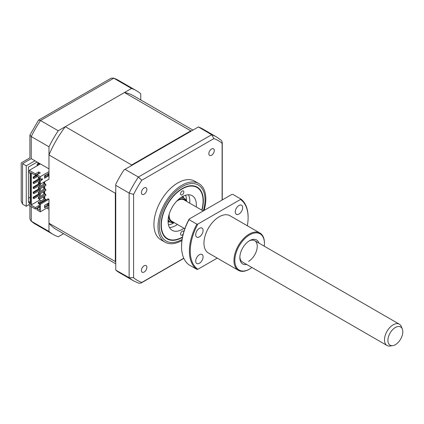 <?xml version="1.0" encoding="UTF-8"?>
<svg xmlns="http://www.w3.org/2000/svg" width="424" height="424" viewBox="0 0 424 424"><rect width="100%" height="100%" fill="white"/><g stroke="black" fill="none" stroke-linecap="round" stroke-linejoin="round"><path stroke-width="0.64" d="M31.254 206.621L31.254 221.18L48.977 231.414L48.977 209.323L46.804 208.067M34.948 160.786L48.977 168.885L48.977 146.794L31.254 136.56L31.254 158.65L34.948 160.786L26.251 165.811L22.552 163.675C20.792 162.657 20.792 162.657 22.552 163.675L22.552 204.114L26.251 206.244L29.293 204.49M140.768 99.953L140.768 93.799A83.051 47.949 120 0 0 136.401 90.683A83.051 47.949 120 0 0 131.514 88.457L113.786 78.223L40.503 120.533A83.051 47.949 120 0 0 31.254 136.56L29.903 135.065L29.903 157.871L21.2 162.896L21.2 201.124L22.552 204.114M131.514 88.457L58.231 130.767L40.503 120.533L38.536 120.109L29.903 135.065M58.231 130.767A83.051 47.949 120 0 0 48.977 146.794M48.977 231.414A83.051 47.949 120 0 0 53.345 234.536A83.051 47.949 120 0 0 58.231 236.756L63.558 233.682M30.162 197.202L28.424 198.209M37.778 164.051L37.778 163.049A7.69 4.441 120 0 0 38.505 162.843M37.778 163.049L39.84 164.242M26.251 165.811L26.251 206.244M30.162 201.474L28.424 202.481L28.424 167.067L37.127 162.042M53.345 234.536L35.621 224.301A83.051 47.949 120 0 1 31.254 221.18L29.903 218.911L29.903 205.841M31.254 158.65C29.489 157.638 29.489 157.638 31.254 158.65L22.552 163.675M38.536 120.109L111.146 78.191L113.786 78.223A83.051 47.949 120 0 1 118.672 80.449L136.401 90.683M201.999 210.246A29.929 17.278 120 0 0 197.171 187.106A29.929 17.278 120 0 0 182.203 188.59A29.929 17.278 120 0 0 162.652 214.963A29.929 17.278 120 0 0 167.236 238.945A29.929 17.278 120 0 0 182.203 237.467A29.929 17.278 120 0 0 182.437 237.329M211.565 148.983A3.843 2.221 120 0 0 209.053 152.37A3.843 2.221 120 0 0 209.647 155.449A3.843 2.221 120 0 0 211.565 155.263A3.843 2.221 120 0 0 214.078 151.872A3.843 2.221 120 0 0 213.489 148.792A3.843 2.221 120 0 0 211.565 148.983M144.139 265.769A3.843 2.221 120 0 0 141.627 269.161A3.843 2.221 120 0 0 142.215 272.24A3.843 2.221 120 0 0 144.139 272.049A3.843 2.221 120 0 0 146.651 268.662A3.843 2.221 120 0 0 146.063 265.578A3.843 2.221 120 0 0 144.139 265.769M144.139 187.912A3.843 2.221 120 0 0 141.627 191.298A3.843 2.221 120 0 0 142.215 194.383A3.843 2.221 120 0 0 144.139 194.192A3.843 2.221 120 0 0 146.651 190.8A3.843 2.221 120 0 0 146.063 187.721A3.843 2.221 120 0 0 144.139 187.912M204.082 210.442A33.835 19.536 120 0 0 198.829 183.555L194.77 181.212A33.835 19.536 120 0 0 177.852 182.887A33.835 19.536 120 0 0 155.746 212.705A33.835 19.536 120 0 0 160.934 239.82L164.994 242.162A33.835 19.536 120 0 0 181.912 240.488A33.835 19.536 120 0 0 181.928 240.477M198.829 183.555A33.835 19.536 120 0 0 181.912 185.23A33.835 19.536 120 0 0 159.806 215.048A33.835 19.536 120 0 0 164.994 242.162M138.902 283.269L133.502 280.81L119.69 272.833A83.051 47.949 -60 0 1 115.752 270.088L129.129 277.688L129.129 193.068L133.592 194.425A80.74 46.614 -60 0 1 141.791 180.232L213.919 138.59A80.74 46.614 -60 0 1 222.112 143.317L222.112 200.033M213.919 138.59L211.666 134.731A83.051 47.949 -60 0 1 216.553 136.957L202.741 128.981A83.051 47.949 -60 0 0 198.395 126.951L211.666 134.731L138.383 177.041A83.051 47.949 -60 0 0 129.129 193.068L115.752 185.346L115.752 184.223A83.051 47.949 -60 0 1 124.036 169.881L125.006 169.319L138.383 177.041L141.791 180.232M198.289 127.009L125.006 169.319M115.752 185.346L115.752 269.966M183.772 258.205L141.791 282.442A80.74 46.614 -60 0 1 133.592 277.715L129.129 277.688A83.051 47.949 -60 0 0 133.502 280.81M133.592 277.715L133.592 194.425M141.791 282.442L141.028 283.068L138.902 283.274M216.553 136.957L221.386 140.408L222.271 142.347L222.112 143.317M201.776 210.119A29.532 17.05 120 0 0 203.085 200.971A29.532 17.05 120 0 0 182.203 188.918A29.532 17.05 120 0 0 161.321 225.08A29.532 17.05 120 0 0 182.203 237.138A29.532 17.05 120 0 0 182.511 236.958M180.571 193.874A2.305 1.33 -60 0 1 181.578 191.553A2.305 1.33 -60 0 1 183.359 190.938A2.305 1.33 -60 0 1 183.836 191.993A2.305 1.33 -60 0 1 182.829 194.314A2.305 1.33 -60 0 1 181.048 194.934A2.305 1.33 -60 0 1 180.571 193.874M183.179 234.069A2.305 1.33 -60 0 1 181.048 235.119A2.305 1.33 -60 0 1 180.571 234.064A2.305 1.33 -60 0 1 181.578 231.743A2.305 1.33 -60 0 1 183.359 231.122A2.305 1.33 -60 0 1 183.804 231.833M183.931 228.234A19.997 11.543 -60 0 1 172.208 230.343A19.997 11.543 -60 0 1 168.063 221.19A19.997 11.543 -60 0 1 176.792 201.066A19.997 11.543 -60 0 1 192.199 195.713A19.997 11.543 -60 0 1 196.344 204.866A19.997 11.543 -60 0 1 196.238 206.923M188.388 194.775A19.997 11.543 -60 0 1 189.814 201.098A19.997 11.543 -60 0 1 189.708 203.154M177.407 224.466A19.997 11.543 -60 0 1 169.489 227.513M185.542 195.236A18.455 10.658 -60 0 1 186.534 201.321A13.844 7.992 -60 0 0 184.122 198.151A13.844 7.992 -60 0 0 180.873 197.542M174.227 222.632A18.455 10.658 -60 0 1 173.501 223.072A18.455 10.658 -60 0 1 168.466 224.815M185.977 200.997A12.921 7.457 120 0 0 177.958 199.911M115.752 262.064A77.21 44.578 -60 0 1 115.317 261.55L115.317 193.264A77.21 44.578 -60 0 1 115.752 192.247M130.979 165.874A77.21 44.578 -60 0 1 131.647 164.984L190.784 130.841A77.21 44.578 -60 0 1 191.447 130.963M174.222 222.627A13.844 7.992 -60 0 1 170.278 222.128A13.844 7.992 -60 0 1 168.127 219.616M48.977 171.651L40.28 176.67L40.28 184.207L48.977 179.182L48.977 154.961A77.21 44.578 -60 0 1 65.307 126.686L124.444 92.543A77.21 44.578 -60 0 1 133.475 95.745L192.962 130.089M115.752 263.818L56.27 229.474A77.21 44.578 -60 0 1 48.977 223.247L48.977 199.275L40.28 204.299L40.28 211.836L48.977 206.811M48.977 223.247L115.317 261.55M48.977 154.961L115.317 193.264M44.626 176.172L44.626 177.174M44.626 181.695L44.626 183.703M44.626 186.216L44.626 188.728M44.626 191.24L44.626 193.752M44.626 196.264L44.626 198.777M46.751 204.082L47.62 204.58M45.824 200.091L45.824 199.338L39.411 203.043L38.319 202.418L38.319 203.674L39.411 204.299L39.845 203.547L48.108 198.777L48.977 199.275M45.824 199.338L44.737 198.713L38.319 202.418M44.573 176.204L45.824 175.478L45.824 174.98M45.824 195.57L45.824 194.314L44.737 193.689L38.319 197.393L38.319 198.649L39.411 199.275L45.824 195.57M45.824 190.551L45.824 189.295L44.737 188.664L38.319 192.369L38.319 193.625L39.411 194.256L45.824 190.551M45.824 185.527L45.824 184.27L44.737 183.64L38.319 187.344L38.319 188.601L39.411 189.231L45.824 185.527M65.307 126.686L131.647 164.984M124.444 92.543L190.784 130.841M44.573 178.213L44.573 175.7L48.49 173.437L48.49 175.949L44.573 178.213M41.367 180.566L41.367 178.806L42.686 178.923L41.367 180.566M44.573 205.338L48.49 203.075L48.49 205.587L44.573 207.845L44.573 205.338M39.013 164.719L38.096 163.871L37.084 164.448L38.006 165.302M37.084 164.448L37.169 165.784M39.845 182.702L39.411 182.951L38.319 182.325L39.845 181.446M45.824 184.27L39.411 187.975L38.319 187.344M45.824 189.295L39.411 193L38.319 192.369M45.824 194.314L39.411 198.019L38.319 197.393M39.681 177.773L38.319 177.301L38.595 177.142M38.319 182.325L38.319 183.581L40.28 184.207M39.411 182.951L39.411 184.207M39.411 187.975L39.411 189.231M39.411 193L39.411 194.256M39.411 198.019L39.411 199.275M38.319 177.301L38.319 178.557L39.411 179.182L39.845 178.933M39.411 177.926L39.411 179.182M39.411 203.043L39.411 204.299M41.367 180.168L42.389 178.896M44.191 181.949L44.191 183.958M44.191 186.47L44.191 188.977M44.191 191.489L44.191 194.001M44.191 196.513L44.191 199.026M40.386 194.881L33.862 198.649L33.862 197.52L40.386 193.752L40.386 194.881M37.45 176.485L33.862 178.557L33.862 177.428L37.015 175.605M39.845 180.126L33.862 183.581L33.862 182.447L39.845 178.997M40.386 184.143L40.386 184.838L33.862 188.601L33.862 187.472L39.898 183.989M40.386 189.857L33.862 193.625L33.862 192.496L40.386 188.728L40.386 189.857M40.28 176.67L37.015 174.789L37.015 176.23L39.845 177.863L39.845 183.958M40.28 211.836L37.015 209.949L37.015 208.507L39.845 210.14L39.845 204.05L40.28 204.299M47.62 173.941L47.62 175.446L48.49 175.949M47.62 175.446L44.573 177.206M43.757 199.275L43.757 196.763M43.757 194.256L43.757 191.743M43.757 189.231L43.757 186.719M43.757 184.207L43.757 182.198M47.62 203.578L47.62 205.084L48.49 205.587M47.62 205.084L44.573 206.843M38.812 193.906L33.21 197.144L33.21 198.273L33.862 198.649M33.862 197.52L33.21 197.144M37.015 174.852L33.21 177.047L33.21 178.181L33.862 178.557M33.862 177.428L33.21 177.047M38.812 178.838L33.21 182.071L33.21 183.205L33.862 183.581M33.862 182.447L33.21 182.071M38.812 183.862L33.21 187.095L33.21 188.224L33.862 188.601M33.862 187.472L33.21 187.095M38.812 188.887L33.21 192.12L33.21 193.249L33.862 193.625M33.862 192.496L33.21 192.12M38.701 173.379L38.701 171.932L35.383 173.845L35.383 175.292L38.701 173.379L39.082 173.596M38.701 171.932L40.333 172.875L37.015 174.789M39.734 199.089L39.734 200.033L41.096 200.817M39.734 180.189L39.734 181.509M39.734 185.214L39.734 186.528M39.734 190.233L39.734 191.553M39.734 195.257L39.734 196.577M37.015 208.507L39.845 206.875M39.845 206.313L38.701 205.651L35.383 207.564L35.383 209.011L38.701 207.097L38.701 205.651M38.701 207.097L39.082 207.315M35.383 207.564L30.597 204.803L31.471 204.803L31.471 173.029M31.471 204.803L39.734 200.033M30.162 202.481L29.293 202.979L30.162 203.483L30.162 173.347L29.293 172.844L29.293 170.331L40.386 163.924M30.597 204.803L30.597 172.526L35.383 175.292M35.383 173.845L29.293 170.331M29.293 202.979L29.293 205.492L35.383 209.011M168.72 215.906A12.921 7.457 120 0 0 173.67 222.309M387.923 340.769A10.526 6.079 120 0 0 392.709 345.655A10.526 6.079 120 0 0 402.8 331.42A10.526 6.079 120 0 0 402.318 329.013A10.526 6.079 120 0 0 393.848 328.547A10.526 6.079 120 0 0 387.923 340.769M392.709 345.655L390.085 346.016A12.307 7.102 -60 0 1 387.038 345.491A12.307 7.102 -60 0 1 384.494 340.297A12.307 7.102 -60 0 1 389.683 327.667A12.307 7.102 -60 0 1 399.339 324.18A12.307 7.102 -60 0 1 401.316 326.56L402.318 329.013M184.816 228.743L171.699 221.169A12.307 7.102 -60 0 1 169.16 215.975A12.307 7.102 -60 0 1 169.256 213.95M176.527 201.352A12.307 7.102 -60 0 1 184.005 199.858L203.207 210.945M246.651 264.444A13.844 7.992 -60 0 1 239.841 257.607A13.844 7.992 -60 0 1 249.63 240.652L249.63 240.652A13.844 7.992 -60 0 1 258.953 243.132M239.857 256.949A12.307 7.102 120 0 0 242.39 261.984L387.038 345.491M264.242 246.185A20.919 12.079 120 0 0 264.422 243.418A20.919 12.079 120 0 0 249.63 234.88A20.919 12.079 120 0 0 234.843 260.495A20.919 12.079 120 0 0 249.63 269.033L249.63 269.033A20.919 12.079 120 0 0 251.936 267.496M249.195 269.288L249.63 269.033L249.195 269.288A21.534 12.434 -60 0 1 238.431 270.353A21.534 12.434 -60 0 1 235.129 253.096A21.534 12.434 -60 0 1 249.195 234.122A21.534 12.434 -60 0 1 259.965 233.057A21.534 12.434 -60 0 1 264.422 242.915L264.422 243.418M199.402 228.34A5.231 3.021 120 0 0 195.983 232.946A5.231 3.021 120 0 0 196.789 237.138A5.231 3.021 120 0 0 199.402 236.878A5.231 3.021 120 0 0 202.815 232.273A5.231 3.021 120 0 0 202.015 228.08A5.231 3.021 120 0 0 199.402 228.34M199.402 254.713A5.231 3.021 120 0 0 195.983 259.318A5.231 3.021 120 0 0 196.789 263.511A5.231 3.021 120 0 0 199.402 263.251A5.231 3.021 120 0 0 202.815 258.64A5.231 3.021 120 0 0 202.015 254.453A5.231 3.021 120 0 0 199.402 254.713M238.961 205.502A5.231 3.021 120 0 0 235.543 210.108A5.231 3.021 120 0 0 236.343 214.3A5.231 3.021 120 0 0 238.961 214.041A5.231 3.021 120 0 0 242.374 209.429A5.231 3.021 120 0 0 241.574 205.243A5.231 3.021 120 0 0 238.961 205.502M238.431 270.353L208.412 253.022A21.534 12.434 -60 0 1 205.115 235.771A21.534 12.434 -60 0 1 219.182 216.797A21.534 12.434 -60 0 1 229.946 215.726L259.965 233.057M247.34 225.769A40.911 23.622 120 0 0 248.109 217.676A40.911 23.622 120 0 0 240.477 199.476L197.881 224.068A40.911 23.622 120 0 0 197.881 269.277L217.226 258.11M189.03 219.637A41.526 23.977 120 0 0 181.552 246.556A41.526 23.977 120 0 0 189.03 264.846L196.858 269.367A41.526 23.977 -60 0 1 196.858 224.158L189.03 219.637L189.178 219.044A40.911 23.622 -60 0 0 181.552 246.053L181.552 246.556M189.178 219.044L231.78 194.452L232.803 194.362L240.631 198.883A41.526 23.977 -60 0 1 248.109 217.173L248.109 217.676M196.858 269.367L197.881 269.277M197.881 224.068L196.858 224.158M240.631 198.883L240.477 199.476M248.543 261.375A12.307 7.102 120 0 0 256.584 250.531A12.307 7.102 120 0 0 254.697 240.673A12.307 7.102 120 0 0 249.073 240.996M203.319 210.882A32.298 18.645 120 0 0 182.203 186.655A32.298 18.645 120 0 0 159.366 226.135A32.298 18.645 120 0 0 182.066 239.475M182.935 196.301A15.381 8.878 -60 0 1 183.778 197.95M169.934 221.927A15.381 8.878 -60 0 1 168.084 222.022M30.782 220.851L35.621 224.301M113.266 77.984L118.672 80.449M183.836 258.354L141.028 283.068M222.271 142.347L222.271 199.943M182.203 237.138L181.923 237.302M181.912 196.874L184.122 198.151M168.068 220.851L170.278 222.128M399.339 324.18L254.697 240.673"/></g></svg>
